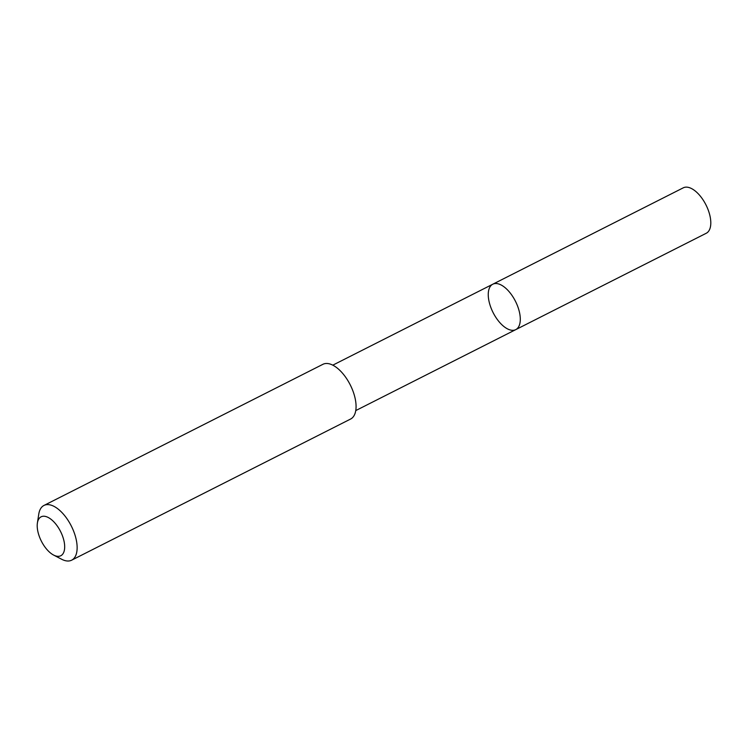 <?xml version="1.0" encoding="UTF-8"?>
<svg xmlns="http://www.w3.org/2000/svg" width="748" height="748" viewBox="0 0 748 748"><rect width="100%" height="100%" fill="white"/><g stroke="black" fill="none" stroke-linecap="round" stroke-linejoin="round"><path stroke-width="1.12" d="M505.891 327.951A25.451 12.529 63.2 0 1 489.837 304.464A25.451 12.529 63.2 0 1 492.792 284.212A25.451 12.529 63.2 0 1 515.456 301.266A25.451 12.529 63.2 0 1 515.765 329.625A25.451 12.529 63.2 0 1 505.891 327.951M706.262 233.254A25.451 12.538 -116.8 0 0 709.216 212.993A25.451 12.538 -116.8 0 0 693.162 189.506A25.451 12.538 -116.8 0 0 683.279 187.823L492.792 284.212A25.451 12.529 63.2 0 1 515.456 301.266A25.451 12.529 63.2 0 1 515.765 329.625L706.262 233.254M53.641 555.081L61.617 559.233A30.668 15.1 -116.8 0 0 71.668 560.177L350.606 419.039A30.668 15.1 -116.8 0 0 354.159 394.635A30.668 15.1 -116.8 0 0 334.824 366.333A30.668 15.1 -116.8 0 0 322.912 364.313L43.973 505.442A30.668 15.1 -116.8 0 0 38.774 514.1L37.4 522.983A21.814 10.743 -116.8 0 0 53.641 555.081A21.814 10.743 -116.8 0 0 64.534 544.207A21.814 10.743 -116.8 0 0 49.564 518.261A21.814 10.743 -116.8 0 0 37.4 522.983M71.668 560.177A30.668 15.1 -116.8 0 0 75.221 535.764A30.668 15.1 -116.8 0 0 55.885 507.462A30.668 15.1 -116.8 0 0 43.973 505.442M355.768 410.577L515.765 329.625M332.795 365.164L492.792 284.212"/></g></svg>
